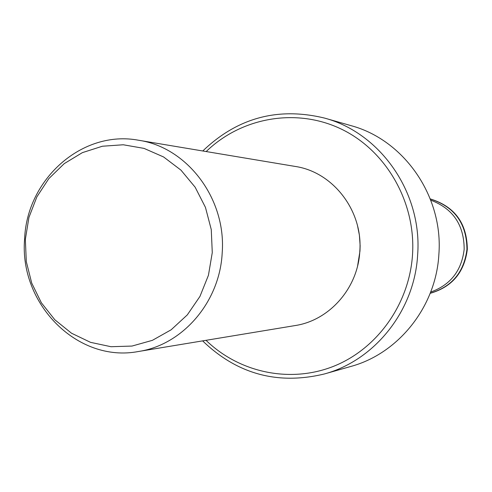 <?xml version="1.0" encoding="UTF-8"?>
<svg xmlns="http://www.w3.org/2000/svg" width="492" height="492" viewBox="0 0 492 492"><rect width="100%" height="100%" fill="white"/><g stroke="black" fill="none" stroke-linecap="round" stroke-linejoin="round"><path stroke-width="0.74" d="M324.394 373.963C374.922 360.322 414.664 310.452 417.64 254.868C422.474 193.221 380.747 133.08 324.603 118.098L350.968 125.632C404.067 139.82 443.433 196.406 438.876 254.358C436.066 306.621 398.557 353.557 350.771 366.472L324.394 373.963C277.771 385.193 237.187 374.166 202.636 340.876M324.603 118.098C277.998 106.789 237.39 117.754 202.79 150.982M206.179 151.554C241.443 117.299 296.387 107.465 341.337 129.101C386.257 150.675 415.931 202.243 412.53 254.604C409.356 304.025 377.284 348.853 333.754 366.239C290.169 383.6 239.303 372.684 206.025 340.316M357.635 265.705L359.978 251L360.138 245.686L359.381 235.084L357.666 226.406M359.806 251.332C357.961 288.127 329.4 320.458 295.065 325.575L138.4 351.509C77.422 363.219 18.979 303.773 24.612 239.02C26.802 179.1 82.367 129.587 138.572 140.245L295.194 166.437C333.053 171.96 363.071 210.859 359.806 251.332M138.4 351.509C182.655 344.966 219.789 302.039 222.187 252.974C226.437 198.996 187.372 147.292 138.572 140.245M212.273 252.587L208.436 275.274L199.955 296.412L187.298 314.898L171.161 329.781L152.403 340.335L132.004 346.061L111.026 346.719L90.516 342.34L71.488 333.201L54.852 319.794L41.389 302.814L31.722 283.103L26.297 261.615L25.35 239.37L28.93 217.439L36.875 196.862L48.819 178.633L64.218 163.639L82.355 152.649L102.367 146.235L123.277 144.771L144.039 148.393L163.608 156.973L180.951 170.127L195.152 187.212L205.447 207.366L211.259 229.543L212.273 252.587M430.242 293.22C451.859 286.842 464.097 272.205 466.951 249.29C466.656 223.374 454.442 206.615 430.316 199.014M430.691 292.063C450.506 284.942 461.662 270.674 464.171 249.266C464.104 224.955 452.966 208.59 430.764 200.17M430.309 198.989C454.491 206.566 466.73 223.331 467.037 249.29C464.165 272.248 451.896 286.897 430.229 293.244M430.205 293.306C452.013 287.033 464.368 272.365 467.271 249.29C466.945 223.208 454.614 206.419 430.285 198.928C454.657 206.419 467.006 223.208 467.326 249.29C464.43 272.359 452.056 287.033 430.205 293.312"/></g></svg>
